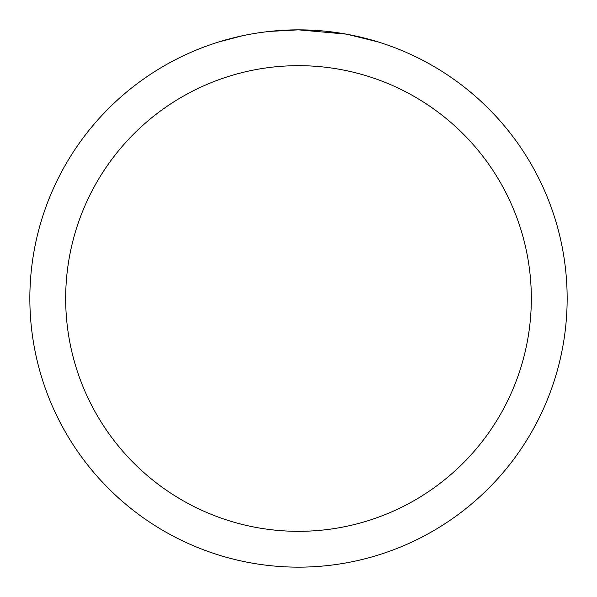 <?xml version="1.0" encoding="UTF-8"?>
<svg xmlns="http://www.w3.org/2000/svg" width="597" height="597" viewBox="0 0 597 597"><rect width="100%" height="100%" fill="white"/><g stroke="black" fill="none" stroke-linecap="round" stroke-linejoin="round"><path stroke-width="0.9" d="M303.858 29.902L307.597 30.007M331.581 31.895L332.716 32.037M346.223 34.126L298.5 29.85A268.65 268.65 0 0 1 567.15 298.5A268.65 268.65 0 0 1 298.5 567.15A268.65 268.65 0 0 1 29.85 298.5A268.65 268.65 0 0 1 298.5 29.85L269.463 31.425M347.491 34.357L378.311 41.984M298.5 65.67A232.83 232.83 0 0 1 531.33 298.5A232.83 232.83 0 0 1 298.5 531.33A232.83 232.83 0 0 1 65.67 298.5A232.83 232.83 0 0 1 298.5 65.67M268.202 31.566L264.926 31.954M218.696 41.984L242.106 35.835M257.426 33.007L264.926 31.962M278.806 30.574L280.291 30.469M258.337 32.872L263.277 32.171"/></g></svg>
